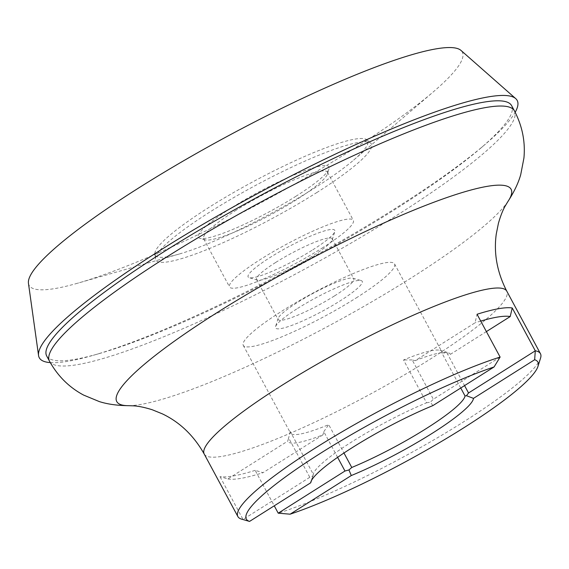 <?xml version="1.0" encoding="UTF-8"?>
<svg xmlns="http://www.w3.org/2000/svg" width="569" height="569" viewBox="0 0 569 569"><rect width="100%" height="100%" fill="white"/><g stroke="black" fill="none" stroke-linecap="round" stroke-linejoin="round"><path stroke-width="0.43" stroke-dasharray="2.85 2.13" d="M295.809 196.341A74.19 11.216 151.7 0 0 329.046 168.822A74.19 11.216 151.7 0 0 298.789 172.997A74.19 11.216 151.7 0 0 231.547 207.799A74.19 11.216 151.7 0 0 199.932 238.34A74.19 11.216 151.7 0 0 295.809 196.341M235.068 210.9A70.286 10.626 -28.3 0 1 327.395 172.151A70.286 10.626 -28.3 0 1 327.438 173.972A70.286 10.626 -28.3 0 1 295.951 200.046A70.286 10.626 -28.3 0 1 205.117 239.834A70.286 10.626 -28.3 0 1 203.624 238.795A70.286 10.626 -28.3 0 1 235.068 210.9M337.609 457.334L323.811 431.7L322.936 434.844A92.157 13.933 -28.3 0 1 287.758 441.117L288.632 437.974L309.799 477.291L312.85 476.381L313.313 474.333L290.254 431.508A85.905 12.987 151.7 0 0 290.474 433.037A85.905 12.987 151.7 0 0 328.704 424.652L343.968 453.002M312.85 476.381L311.421 480.634M460.748 388.001L441.964 353.114A85.905 12.987 151.7 0 0 441.75 351.585A85.905 12.987 151.7 0 0 439.915 350.312A85.905 12.987 151.7 0 0 403.521 359.964L426.572 402.788A85.905 12.987 151.7 0 0 351.962 441.764A85.905 12.987 151.7 0 0 313.476 473.636A85.905 12.987 151.7 0 0 313.313 474.333M540.55 358.136A171.817 25.975 -28.3 0 1 463.586 421.871A171.817 25.975 -28.3 0 1 278.22 513.188M297.587 308.426A49.204 7.44 -28.3 0 1 361.173 280.574A49.204 7.44 -28.3 0 1 340.205 300.83A49.204 7.44 -28.3 0 1 295.617 323.91A49.204 7.44 -28.3 0 1 275.545 326.677A49.204 7.44 -28.3 0 1 297.587 308.426M334.572 295.873A42.952 6.494 151.7 0 0 353.79 278.824A42.952 6.494 151.7 0 0 352.872 278.191A42.952 6.494 151.7 0 0 297.367 302.509A42.952 6.494 151.7 0 0 278.127 318.441A42.952 6.494 151.7 0 0 278.149 319.55A42.952 6.494 151.7 0 0 334.572 295.873M312.758 249.848A49.204 7.44 151.7 0 0 334.8 231.597A49.204 7.44 151.7 0 0 314.735 234.364A49.204 7.44 151.7 0 0 270.14 257.444A49.204 7.44 151.7 0 0 249.179 277.7A49.204 7.44 151.7 0 0 312.758 249.848M275.773 262.401A42.952 6.494 -28.3 0 1 332.196 238.724A42.952 6.494 -28.3 0 1 332.225 239.834A42.952 6.494 -28.3 0 1 312.978 255.773A42.952 6.494 -28.3 0 1 257.473 280.083A42.952 6.494 -28.3 0 1 256.555 279.45A42.952 6.494 -28.3 0 1 275.773 262.401M46.686 355.966A264.016 39.915 151.7 0 0 99.17 353.605A264.016 39.915 151.7 0 0 393.492 210.416A264.016 39.915 151.7 0 0 480.748 148.146A264.016 39.915 151.7 0 0 511.602 105.635M50.285 362.609A271.392 41.032 151.7 0 0 93.209 355.319A271.392 41.032 151.7 0 0 395.761 208.126A271.392 41.032 151.7 0 0 485.457 144.121A271.392 41.032 151.7 0 0 515.173 112.299M28.45 283.298A246.007 37.191 151.7 0 0 77.889 283.142A246.007 37.191 151.7 0 0 352.247 149.69A246.007 37.191 151.7 0 0 433.635 91.595A246.007 37.191 151.7 0 0 460.975 50.406M313.711 188.602A120.678 18.244 151.7 0 0 353.634 160.102A120.678 18.244 151.7 0 0 367.048 139.903A120.678 18.244 151.7 0 0 209.172 207.237A120.678 18.244 151.7 0 0 154.875 254.144A120.678 18.244 151.7 0 0 179.121 254.066A120.678 18.244 151.7 0 0 313.711 188.602M316.698 192.621A122.413 18.507 151.7 0 0 370.803 143.217A122.413 18.507 151.7 0 0 210.658 211.526A122.413 18.507 151.7 0 0 155.572 259.108A122.413 18.507 151.7 0 0 316.698 192.621M321.89 248.219A70.286 10.626 151.7 0 0 353.335 220.324A70.286 10.626 151.7 0 0 261.007 259.073A70.286 10.626 151.7 0 0 229.563 286.968A70.286 10.626 151.7 0 0 321.89 248.219M356.109 297.992A85.905 12.987 151.7 0 0 394.537 263.902A85.905 12.987 151.7 0 0 281.691 311.257A85.905 12.987 151.7 0 0 243.262 345.355A85.905 12.987 151.7 0 0 356.109 297.992M322.936 434.844L263.049 472.675L255.161 470.364L274.251 505.813M255.161 470.364A171.817 25.975 -28.3 0 1 219.99 476.637L227.87 478.942L287.758 441.117M309.799 477.291L243.041 519.461L219.99 476.637M248.312 521.069L243.041 519.461A171.817 25.975 -28.3 0 1 241.555 519.127M227.87 478.942A165.565 25.029 151.7 0 0 263.049 472.675M486.395 331.592L450.321 354.38L447.362 353.655L464.56 385.597M500.115 357.076L433.358 399.246L412.184 359.928L415.142 360.654L475.03 322.822L477.057 314.259M415.142 360.654A92.157 13.933 -28.3 0 1 448.216 352.695A92.157 13.933 -28.3 0 1 450.321 354.38M480.734 321.08A165.565 25.029 151.7 0 0 475.03 322.822M290.254 431.508L288.632 437.974M323.811 431.7L328.704 424.652M441.964 353.114C442.497 352.68 444.297 352.858 447.362 353.655M412.184 359.928L403.521 359.964M432.895 405.597L430.384 402.141L433.358 399.246M426.572 402.788L430.384 402.141M49.503 361.194A264.016 39.915 151.7 0 0 396.309 215.644A264.016 39.915 151.7 0 0 514.419 110.863M128.75 405.676A223.923 33.856 151.7 0 0 410.918 278.12A223.923 33.856 151.7 0 0 507.925 201.511M204.221 454.055A171.817 25.975 151.7 0 0 429.908 359.331A171.817 25.975 151.7 0 0 506.773 291.143M327.438 173.972L329.046 168.822M313.476 473.636L310.902 481.872M352.872 278.191L361.173 280.574M332.225 239.834L334.8 231.597M99.17 353.605L93.209 355.319M353.634 160.102L433.635 91.595M367.048 139.903L370.803 143.217M327.395 172.151L353.335 220.324M332.196 238.724L353.79 278.824M394.537 263.902L441.75 351.585M243.262 345.355L290.474 433.037M256.555 279.45L278.149 319.55M203.624 238.795L229.563 286.968M154.875 254.144L155.572 259.108M179.121 254.066L77.889 283.142M480.748 148.146L485.457 144.121M257.473 280.083L249.179 277.7M278.127 318.441L275.545 326.677M439.915 350.312L448.216 352.695M205.117 239.834L199.932 238.34"/><path stroke-width="0.85" d="M311.421 480.634L310.71 482.782A92.157 13.933 -28.3 0 1 310.902 481.872A92.157 13.933 -28.3 0 1 352.183 447.689A92.157 13.933 -28.3 0 1 432.895 405.597L494.063 366.962A165.565 25.029 151.7 0 0 320.39 453.358A165.565 25.029 151.7 0 0 249.542 521.417L310.71 482.782M463.806 427.788A165.565 25.029 151.7 0 0 537.975 366.372A165.565 25.029 151.7 0 0 534.654 359.729L473.486 398.364A92.157 13.933 -28.3 0 1 351.293 475.542L290.126 514.184A165.565 25.029 151.7 0 0 463.806 427.788M464.56 385.597L468.536 392.973L535.294 350.81A171.817 25.975 -28.3 0 1 540.443 353.676A171.817 25.975 -28.3 0 1 540.55 358.136L537.975 366.372M249.542 521.417L241.555 519.127A171.817 25.975 -28.3 0 1 237.892 516.588A171.817 25.975 -28.3 0 1 314.757 448.4A171.817 25.975 -28.3 0 1 500.115 357.076L477.057 314.259A171.817 25.975 -28.3 0 1 512.235 307.985L535.294 350.81L534.654 359.729M49.503 361.194A264.016 39.915 151.7 0 1 167.613 256.413A264.016 39.915 151.7 0 1 514.419 110.863L511.602 105.635A264.016 39.915 151.7 0 0 164.797 251.185A264.016 39.915 151.7 0 0 46.686 355.966L49.503 361.194C57.775 376.081 69.162 387.382 83.65 395.099L99.326 401.586C107.641 404.225 117.449 405.59 128.75 405.676L133.502 405.846C138.338 406.074 144.562 407.368 152.179 409.73L162.343 413.855C179.847 422.212 193.801 435.605 204.221 454.055L237.892 516.588M515.173 112.299A271.392 41.032 151.7 0 0 515.706 98.601A271.392 41.032 151.7 0 0 160.678 250.033A271.392 41.032 151.7 0 0 38.557 355.518A271.392 41.032 151.7 0 0 50.285 362.609M515.706 98.601L460.975 50.406A246.007 37.191 151.7 0 0 139.149 187.678A246.007 37.191 151.7 0 0 28.45 283.298L38.557 355.518M343.968 453.002L351.763 467.476A85.905 12.987 151.7 0 0 426.373 428.5A85.905 12.987 151.7 0 0 465.022 395.939L460.748 388.001M274.251 505.813L278.22 513.188L344.978 471.018L337.609 457.334M512.235 307.985L510.208 316.556L486.395 331.592M510.208 316.556A165.565 25.029 151.7 0 0 480.734 321.08M468.536 392.973L466.473 395.711L465.022 395.939M466.473 395.711L473.486 398.364M351.293 475.542L348.939 469.951L344.978 471.018M351.763 467.476L348.939 469.951M290.126 514.184L278.22 513.188M494.063 366.962L500.115 357.076M514.419 110.863C522.292 125.969 525.464 141.688 523.928 158.033L520.713 174.69C518.338 183.09 514.077 192.03 507.925 201.511L507.925 201.511A223.923 33.856 151.7 0 0 430.093 203.674A223.923 33.856 151.7 0 0 216.953 312.694A223.923 33.856 151.7 0 0 128.75 405.676M507.925 201.511L505.457 205.573C502.982 209.733 500.635 215.644 498.423 223.297L496.268 234.051C493.608 253.262 497.107 272.295 506.773 291.143A171.817 25.975 151.7 0 0 281.086 385.867A171.817 25.975 151.7 0 0 204.221 454.055M506.773 291.143L540.443 353.676"/></g></svg>
